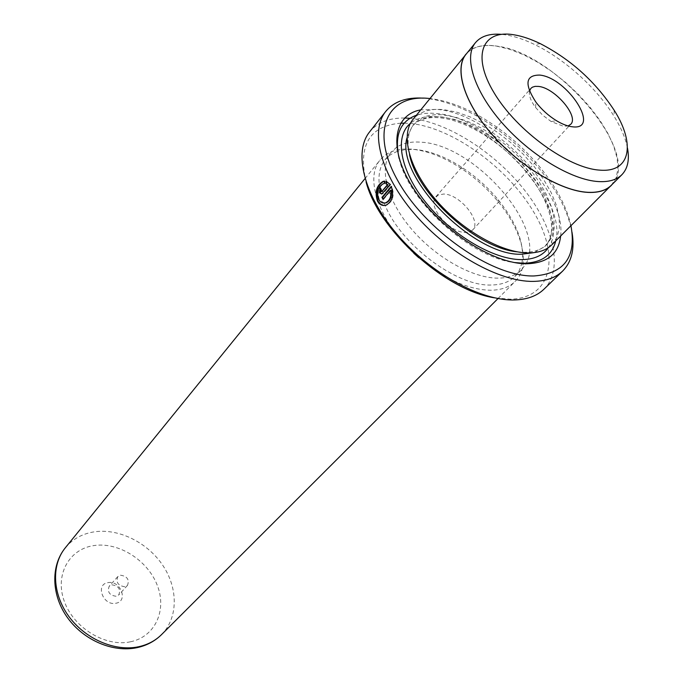 <?xml version="1.0" encoding="UTF-8"?>
<svg xmlns="http://www.w3.org/2000/svg" width="683" height="683" viewBox="0 0 683 683"><rect width="100%" height="100%" fill="white"/><g stroke="black" fill="none" stroke-linecap="round" stroke-linejoin="round"><path stroke-width="0.51" stroke-dasharray="3.42 2.56" d="M627.455 147.955C625.508 138.162 621.035 127.593 614.043 116.255C596.609 87.859 564.457 58.866 534.422 44.438C524.382 39.58 514.999 36.421 506.274 34.953L501.518 34.355M529.504 91.146C528.736 95.483 530.751 100.93 535.557 107.462L542.746 115.256L551.232 121.6L563.543 126.304L568.085 125.945M434.26 199.914C430.58 210.902 451.548 232.877 465.422 232.476L469.682 231.861M470.988 231.264L472.679 229.923C482.044 221.326 459.83 194.023 443.677 194.04L438.068 195.048L434.729 198.548M611.345 185.238L616.015 178.101L617.944 168.957L617.142 158.183L613.718 146.162L607.844 133.33L599.759 120.106L589.745 106.898L578.134 94.126L565.285 82.165L551.599 71.391L537.487 62.119L523.383 54.666L509.723 49.296L496.959 46.205C482.83 44.071 472.542 46.743 466.088 54.213M384.068 203.099L379.389 199.658C376.99 192.427 378.433 187.142 383.735 183.821L384.239 183.565M384.068 205.54L386.535 205.276C392.938 201.579 394.689 195.278 391.803 186.365L391.231 186.339M381.712 191.607L381.524 189.515L380.96 189.481M380.03 192.811L382.378 193.998L383.479 193.221L390.761 184.504L390.189 184.47M107.982 582.633C120.473 579.952 128.72 601.364 115.811 603.26C103.142 606.094 94.971 584.264 107.982 582.633M111.841 584.819C118.586 585.818 120.908 589.181 118.799 594.91L116.212 596.293C109.468 595.328 107.129 591.982 109.195 586.245L111.841 584.819M120.447 575.197C127.234 576.23 129.582 579.619 127.49 585.365L124.895 586.757C118.108 585.749 115.734 582.377 117.783 576.614L120.447 575.197M404.216 123.145L410.474 123.486C452.3 127.559 507.059 167.25 533.389 211.499C560.214 255.681 552.496 298.215 510.338 299.214L494.475 297.831M366.097 182.028C357.815 145.419 369.332 125.809 400.665 123.205M543.924 289.233C563.868 269.572 553.922 227.08 524.134 189.609C494.355 152.07 447.587 122.163 410.953 118.39L409.92 118.296M404.652 118.022C389.122 117.792 377.426 122.436 369.563 131.956M570.945 225.749C567.71 210.996 560.564 195.654 549.516 179.731C530.384 152.949 506.521 131.418 477.912 115.145C461.23 105.95 445.478 100.444 430.657 98.634L429.94 98.557M423.298 98.156L427.054 98.497C442.345 100.358 458.575 106.019 475.752 115.478C505.189 132.212 529.735 154.358 549.405 181.917C561.563 199.462 569.101 216.263 572.021 232.314M517.219 251.822L523.844 252.3C533.927 252.334 541.636 249.688 546.998 244.36L551.838 237.24L554.161 228.301L553.93 217.886L551.241 206.386L546.229 194.203L539.083 181.729L530.085 169.375L519.515 157.508L507.717 146.495L495.047 136.677L481.908 128.37L468.692 121.83L455.817 117.297L443.711 114.957C430.316 113.626 420.378 116.742 413.889 124.289C408.093 131.52 406.641 141.646 409.518 154.674M551.949 244.719L556.995 237.317L559.403 228.002L559.164 217.16L556.346 205.182L551.104 192.478L543.651 179.484L534.26 166.601L523.246 154.23L510.952 142.747L497.753 132.502L484.051 123.811L470.271 116.964L456.859 112.2L444.232 109.715C430.196 108.273 419.797 111.508 413.019 119.405M560.641 236.036C566.625 190.429 490.676 113.387 436.898 109.365L420.762 109.861M555.723 240.945C567.411 198.044 490.889 117.271 436.497 113.532C428.924 112.755 422.214 113.327 416.382 115.256M418.79 257.756C444.368 279.048 468.444 289.874 491.026 290.249C501.407 290.01 509.45 287.073 515.136 281.43C531.212 265.849 522.691 230.948 497.864 201.34C487.389 188.73 475.342 177.862 461.725 168.735C444.189 157.184 427.473 150.661 411.593 149.159C397.66 148.126 387.227 151.669 380.286 159.788C364.346 177.571 378.758 220.985 413.736 253.197M521.906 263.22C524.928 244.36 517.005 223.187 498.146 199.709C488.046 187.56 476.435 177.093 463.322 168.3C446.426 157.167 430.35 150.883 415.085 149.44L405.881 149.492L397.702 151.182M397.386 151.293L390.574 154.648L385.186 159.557C377.264 169.7 376.939 184.214 384.205 203.099M384.213 203.116C399.461 243.729 456.526 286.903 491.589 284.999C501.629 284.802 509.39 281.985 514.871 276.538L519.2 270.673L521.838 263.544M526.055 263.655C547.194 227.413 474.258 144.48 421.104 142.201C411.559 141.415 403.619 142.952 397.284 146.819M396.746 147.169L391.214 152.155C378.741 167.096 386.254 199.146 410.807 228.259C435.25 257.397 472.807 278.459 498.359 278.126C508.4 277.981 516.152 275.198 521.607 269.768L526.004 263.758M612.89 183.684C641.448 151.891 555.996 52.796 496.908 46.12C483.888 44.139 474.079 46.273 467.471 52.506M399.137 158.507C408.229 201.272 471.005 257.901 514.478 262.545M390.761 184.504L386.672 181.473M386.689 181.319L386.117 181.285M381.524 189.515L380.602 187.663L380.03 187.637M384.811 183.599L385.101 181.149L384.529 181.115M385.101 181.149L384.52 181.208M391.803 186.365L391.436 186.8M383.351 198.89L383.598 199.308L383.026 199.282M383.598 199.308L391.18 190.258M383.479 193.221L382.915 193.187M534.251 252.599L545.119 246.247L549.969 239.118L552.299 230.171L552.095 219.755L549.422 208.264L544.419 196.081L537.308 183.616L528.318 171.271L517.774 159.421L505.992 148.424L493.339 138.623L480.209 130.325L467.001 123.811L454.135 119.294L442.038 116.972C428.651 115.666 418.705 118.791 412.208 126.355L407 137.812M548.329 247.69C574.813 212.37 495.738 120.199 438.375 116.776C426.619 115.606 417.304 117.783 410.432 123.307M161.538 634.609C178.195 617.91 178.254 588.652 163.032 565.72C147.869 542.737 119.252 528.309 94.647 531.784C82.532 533.585 72.757 538.921 65.312 547.809M130.444 641.798C105.532 647.279 73.687 627.993 64.304 601.33C54.546 574.745 69.231 548.936 93.921 545.572C118.483 541.815 147.357 559.966 157.116 584.904C167.215 609.774 155.502 636.718 130.444 641.798M472.679 229.923L570.655 124.349M383.735 183.821L383.163 183.787M386.535 205.276L385.963 205.25M382.378 194.006L381.814 193.972M127.49 585.365L118.799 594.91M546.998 244.36L545.119 246.247C558.446 232.929 550.618 201.468 527.191 172.662C503.883 143.882 467.607 120.882 440.714 117.886C427.678 116.52 418.175 119.346 412.208 126.355L413.889 124.289M365.021 178.587L380.286 159.788M385.186 159.557L391.214 152.155M463.322 168.3L461.725 168.735M498.146 199.709L497.864 201.34M514.871 276.538L521.607 269.768M498.009 298.539L515.136 281.43M477.912 115.145L475.752 115.478M549.516 179.731L549.405 181.917M117.783 576.614L109.195 586.245M435.882 196.73L530.828 88.431M551.232 121.6L556.406 120.66M535.557 107.462L535.959 102.219M540.338 43.669L534.422 44.438M614.196 110.296L614.043 116.255"/><path stroke-width="1.02" d="M514.342 34.867C482.548 29.138 471.108 55.169 494.27 93.127C516.963 131.042 568.589 168.368 599.768 170.127C630.725 172.85 635.574 143.746 614.196 110.296C595.397 81.636 570.775 59.43 540.338 43.669C531.041 39.162 522.375 36.225 514.342 34.867M501.518 34.355C489.702 33.365 481.028 36.131 475.47 42.653C463.501 56.954 473.865 90.711 502.142 122.931C530.307 155.178 571.671 180.013 598.385 181.567C608.835 182.156 616.664 179.877 621.88 174.711C627.797 168.513 629.658 159.6 627.455 147.955M539.741 75.079C567.428 77.691 601.552 130.607 572.405 126.799C567.667 126.261 562.331 124.221 556.406 120.66C548.475 115.751 541.662 109.604 535.959 102.219C524.211 84.094 525.475 75.045 539.741 75.079M568.085 125.945L570.655 124.349C579.363 116.562 554.767 87.731 538.477 86.417L535.122 86.365L532.424 87.176L530.828 88.431L529.504 91.146M469.682 231.861L470.988 231.264M475.47 42.653L466.088 54.213C453.999 68.667 464.073 102.399 492.05 134.423C519.925 166.464 561.059 190.975 587.773 192.299C598.214 192.811 606.077 190.455 611.345 185.238L621.88 174.711M384.239 183.565L383.163 183.787C377.87 187.116 376.418 192.393 378.817 199.632C380.542 202.475 382.779 203.56 385.519 202.868C389.822 200.768 391.521 196.55 390.608 190.233L383.026 199.282L381.959 197.421L391.231 186.339C394.117 195.244 392.366 201.545 385.963 205.25C382.489 206.112 379.671 204.763 377.511 201.203C374.574 192.162 376.401 185.563 383.009 181.405L384.529 181.115L384.239 183.565M384.52 181.208L383.581 181.43C376.973 185.597 375.138 192.188 378.075 201.22L380.696 204.26L384.068 205.54M380.96 189.481L380.772 191.197L381.917 191.334L387.492 184.641L385.835 183.744L386.117 181.285L390.189 184.47L381.814 193.972L379.458 192.777L380.03 187.637L380.96 189.481M494.475 297.831C445.162 290.403 378.544 230.316 366.097 182.028M400.665 123.205L404.216 123.145M409.92 118.296L404.652 118.022M385.741 111.423L369.563 131.956C353.342 151.959 363.544 194.911 396.883 234.021C430.068 273.174 480.695 300.981 514.384 299.965C527.063 299.581 536.915 296.004 543.924 289.233L562.69 271.04C555.766 277.725 545.956 281.174 533.252 281.396C499.512 281.977 448.321 253.461 414.479 213.83C380.499 174.233 369.716 131.153 385.741 111.423C393.98 101.511 406.496 97.088 423.298 98.156M429.94 98.557C387.944 93.443 369.358 129.437 397.31 179.791C424.664 230.171 492.178 277.059 533.867 275.966C564.295 273.738 576.648 256.996 570.945 225.749M409.518 154.674C417.142 194.467 476.854 248.33 517.219 251.822M467.471 52.506L413.019 119.405C400.306 134.662 408.835 168.223 435.216 199.129C461.495 230.06 501.322 252.795 527.985 252.915C538.409 252.949 546.4 250.217 551.949 244.719L612.89 183.684M420.762 109.861C392.46 114.949 387.816 150.303 414.701 190.361C441.235 230.436 493.408 264.125 526.772 263.766C547.365 263.109 558.651 253.863 560.641 236.036M514.478 262.545L523.468 263.245C541.474 262.818 552.231 255.391 555.723 240.945M413.736 253.197L418.79 257.756M397.284 146.819L396.746 147.169M465.994 54.136C453.888 68.616 463.979 102.39 491.999 134.449C519.9 166.532 561.085 191.069 587.824 192.393C598.282 192.905 606.154 190.54 611.422 185.324M572.021 232.314C574.813 248.911 571.697 261.82 562.69 271.04M416.382 115.256C399.939 121.284 394.193 135.695 399.137 158.507M386.672 181.473L386.407 183.778L387.492 184.641M386.407 183.778L385.835 183.744M380.277 188.132L380.03 192.811M388.064 184.666L381.712 191.607M391.436 186.8L382.531 197.447L381.959 197.421M382.531 197.447L383.351 198.89M384.068 203.099L386.091 202.894C390.403 200.785 392.093 196.576 391.18 190.258L390.608 190.233M434.729 198.548L434.26 199.914M407 137.812C395.278 176.573 473.959 256.825 521.957 254.213L534.251 252.599M410.432 123.307C394.236 136.421 399.862 170.238 425.944 202.663C451.881 235.123 493.638 259.668 521.36 259.617C533.961 259.54 542.951 255.562 548.329 247.69M65.312 547.809C51.276 564.892 52.301 593.843 68.889 616.467C85.401 639.134 115.086 651.804 138.529 646.767C147.699 644.778 155.365 640.722 161.538 634.609C154.93 641.141 146.836 645.469 137.257 647.612C113.113 652.888 83.813 640.338 67.643 617.867C51.396 595.448 50.499 565.942 65.312 547.809L365.021 178.587M382.489 191.36L381.917 191.334M161.538 634.609L498.009 298.539M382.121 191.624L381.549 191.599M383.581 181.439L383.009 181.405M386.091 202.894L385.519 202.868"/></g></svg>
